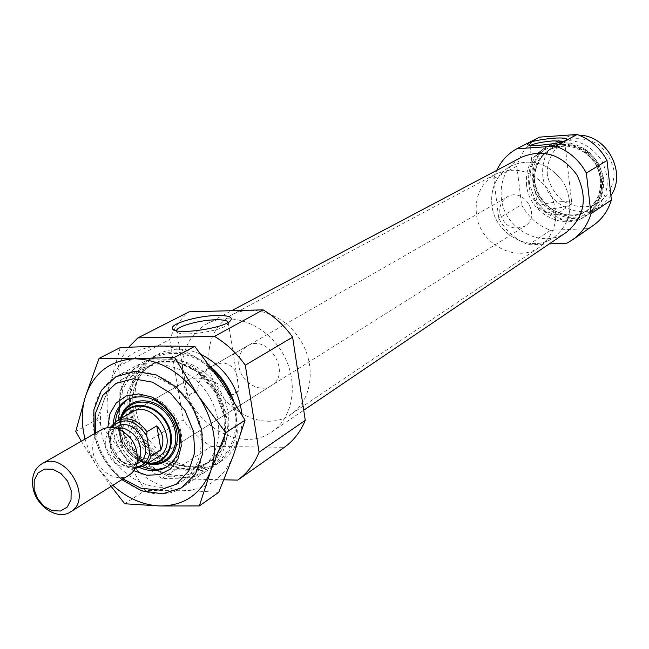 <?xml version="1.0" encoding="UTF-8"?>
<svg xmlns="http://www.w3.org/2000/svg" width="649" height="649" viewBox="0 0 649 649"><rect width="100%" height="100%" fill="white"/><g stroke="black" fill="none" stroke-linecap="round" stroke-linejoin="round"><path stroke-width="0.49" stroke-dasharray="3.25 2.43" d="M229.624 396.19C225.26 381.88 198.424 374.927 188.964 379.47C185.525 381.766 184.722 385.376 186.563 390.309L188.007 396.288C189.273 394.414 192.437 392.548 197.491 390.698C198.375 379.706 203.664 371.301 213.343 365.484L222.599 362.702C232.813 364.487 237.988 371.666 238.142 384.257L238.84 390.536C237.769 392.394 234.695 394.276 229.624 396.19L238.84 390.536M228.375 322.253L227.58 324.476C221.674 331.469 177.729 337.464 176.593 331.428L176.496 330.747M188.007 396.288L197.491 390.698M223.937 479.806L162.023 478.467C150.649 471.312 140.914 461.983 132.81 450.479L118.175 366.604L122.702 356.293L128.753 347.118M241.988 414.841C242.848 435.211 236.252 450.455 222.209 460.555C192.364 482.377 141.677 451.331 135.738 408.773C132.339 383.664 139.843 365.444 158.242 354.111C171.352 347.466 185.646 347.564 201.117 354.411M118.175 366.604L169.738 339.5C173.818 328.207 180.268 318.983 189.102 311.828M162.023 478.467L211.233 446.407C200.281 439.641 190.936 430.782 183.188 419.814L132.81 450.479M183.164 379.811C179.87 354.119 187.804 335.436 206.966 323.746C230.436 310.985 265.198 323.786 282.047 352.156C299.189 380.346 294.175 417.047 271.89 431.788C240.998 454.503 188.916 423.262 183.164 379.811M211.233 446.407L284.416 447.291M169.738 339.5L183.188 419.814M549.257 243.927L528.546 244.803C515.557 239.724 505.62 230.898 498.732 218.324L493.784 178.58L496.728 170.363M566.577 232.196C542.58 249.776 504.054 229.332 501.344 198.221C499.852 179.87 506.577 166.201 521.528 157.228M493.784 178.58L516.855 166.168C520.498 153.229 528.035 143.551 539.473 137.134M566.869 243.188L593.413 225.333M528.546 244.803L550.506 230.338C537.867 225.454 528.213 216.92 521.545 204.727L498.732 218.324M526.542 185.07C525.244 168.391 531.409 155.938 545.038 147.721C565.011 139.559 581.91 144.873 595.741 163.653C605.833 184.681 602.588 202.099 586.015 215.906C564.022 231.904 528.919 213.391 526.542 185.07M550.506 230.338L587.84 228.635M516.855 166.168L521.545 204.727M122.977 478.921C108.432 467.507 99.338 452.71 95.687 434.514L95.452 433.102M133.816 470.647C120.308 462.518 111.888 450.511 108.553 434.635L107.839 427.423M94.137 432.583C90.462 406.607 98.015 387.818 116.812 376.225C139.997 363.505 175.003 376.98 192.299 406.087C209.878 435.025 205.352 472.253 183.237 486.758C152.734 509.076 100.546 476.601 94.137 432.583M120.195 417.672C116.69 392.239 124.21 373.8 142.764 362.369C165.649 349.827 200.022 362.88 216.904 391.298C234.07 419.546 229.47 456.028 207.648 470.347C177.558 492.356 126.304 460.774 120.195 417.672M233.608 400.92C241.225 428.616 235.757 449.611 217.212 463.913C187.277 485.801 136.404 454.576 130.408 411.831C126.969 386.601 134.481 368.308 152.937 356.942C171.466 348.164 190.555 351.312 210.211 366.393M563.827 141.206L564.516 142.358C562.237 145.53 530.76 149.173 530.046 146.358L530.72 145.319M560.306 201.742C567.77 201.433 571.607 202.009 571.818 203.462L571.015 204.403C566.674 206.707 559.235 208.248 548.697 209.01C543.026 209.262 539.4 208.954 537.802 208.078L537.323 207.282C539.806 204.646 547.472 202.804 560.306 201.742M139.843 467.661C125.979 460.709 117.315 449.303 113.867 433.418L113.307 423.497M142.456 466.59C128.332 459.76 119.505 448.297 115.984 432.185L115.481 421.696M128.234 399.086L129.281 398.462C146.414 391.493 161.771 397.423 175.352 416.269C185.614 437.11 183.651 453.456 169.446 465.309L168.416 465.941M140.257 456.896C131.244 452.223 125.622 444.711 123.399 434.343L123.01 428.186M123.018 428.04C123.594 420.755 126.604 415.449 132.047 412.115L188.964 379.47M271.217 385.684C259.787 393.562 240.933 382.131 238.937 366.279C237.826 357.096 240.633 350.33 247.358 345.982C267.859 332.832 292.448 373.759 271.217 385.684L158.689 456.458C153.188 459.703 147.096 459.865 140.395 456.953M209.416 366.604C206.487 343.037 213.846 325.839 231.506 315.016C253.256 303.115 285.39 314.773 300.868 340.847C316.623 366.75 311.836 400.595 291.117 414.216C262.512 435.114 214.559 406.55 209.416 366.604M491.869 204.922C490.417 187.472 496.761 174.476 510.893 165.933C531.636 157.496 549.257 163.134 563.77 182.864C574.381 204.938 571.088 223.151 553.897 237.502C531.085 254.1 494.489 234.54 491.869 204.922C490.417 187.472 496.761 174.476 510.893 165.933C531.636 157.496 549.257 163.134 563.77 182.864C574.381 204.938 571.088 223.151 553.897 237.502C531.085 254.1 494.489 234.54 491.869 204.922M528.74 183.813C527.45 167.182 533.6 154.762 547.196 146.56C567.121 138.432 583.978 143.721 597.77 162.437C607.821 183.399 604.584 200.768 588.043 214.535C566.106 230.492 531.101 212.045 528.74 183.813M532.853 181.46C531.58 164.919 537.705 152.572 551.244 144.403C571.071 136.306 587.84 141.555 601.55 160.165C611.545 180.998 608.308 198.27 591.847 211.98C570.009 227.864 535.182 209.538 532.853 181.46M610.904 195.649L601.055 205.79C579.46 221.496 545.063 203.47 542.799 175.765C541.566 159.443 547.642 147.25 561.028 139.186L569.692 135.982L579.013 135.179M547.326 174.873C546.458 159.078 554.976 145.125 569.1 139.519C579.143 137.556 588.854 139.154 598.248 144.329C606.482 151.404 611.739 160.246 614.019 170.857C614.741 186.928 605.833 200.817 591.62 206.09C581.609 207.85 572.012 206.131 562.829 200.939C554.798 193.954 549.63 185.265 547.326 174.873M135.722 467.369C125.671 467.953 117.566 462.997 111.409 452.499L108.367 435.333L111.628 427.277M135.187 468.448C126.36 468.351 118.913 463.994 112.861 455.387L111.409 452.499M499.852 212.58C499.276 205.668 501.718 200.46 507.177 196.963C523.792 186.417 541.866 216.498 524.757 226.217C512.353 230.817 504.054 226.274 499.852 212.58M108.367 435.333L108.618 431.423L118.686 425.598L118.483 427.659M118.467 428.048L119.116 436.866L122.864 449.368L112.861 455.387M108.618 431.423L110.427 427.245M129.135 475.052C116.755 483.619 95.711 470.168 93.075 452.207C91.582 441.807 94.478 434.23 101.755 429.492M137.126 463.143L134.181 465.641C120.738 470.103 111.19 464.051 105.536 447.486C104.367 439.243 106.671 433.232 112.431 429.451L116.017 428.024M476.39 213.772C474.873 195.982 481.298 182.75 495.649 174.07C516.726 165.503 534.671 171.295 549.476 191.455C560.322 213.992 557.02 232.553 539.562 247.139C516.385 264.013 479.132 243.975 476.39 213.772M118.686 425.598L119.043 427.634M119.116 428.072L122.864 449.368M121.842 479.635C107.401 467.507 98.218 452.215 94.283 433.775M85.043 439.073L89.521 452.215L95.93 464.7L98.47 468.643L112.821 485.306M118.556 418.613L119.173 392.84L130.043 371.893L149.238 359.968L173.088 359.66L196.817 371.252L215.517 392.507L225.276 419.059L224.124 445.384L212.442 466.128L192.769 477.234L169.138 476.739L146.155 464.952L128.169 444.265L118.556 418.613M233.348 455.541C241.177 431.382 237.218 406.955 221.479 382.253C204.273 358.646 183.375 346.582 158.794 346.063C134.765 347.548 118.589 359.846 110.257 382.967C103.483 406.777 107.645 430.433 122.734 453.927C138.967 476.617 159.11 488.738 183.164 490.287C207.112 490.06 223.84 478.483 233.348 455.541M101.228 431.001C97.885 407.272 104.781 390.081 121.915 379.43C143.21 367.642 175.4 379.981 191.268 406.704C207.412 433.264 203.202 467.483 182.791 480.747C154.819 501.069 107.061 471.32 101.228 431.001M119.984 420.228C116.755 396.847 123.626 379.892 140.606 369.354C161.698 357.68 193.467 369.743 209.067 396.012C224.935 422.118 220.676 455.825 200.46 468.976C172.756 489.095 125.614 459.938 119.984 420.228M120.3 347.572L110.257 382.967L96.993 419.497L122.734 453.927L145.133 490.466L183.164 490.287L218.737 492.315M111.141 486.369L98.47 468.643L81.303 441.223M124.754 503.762L145.133 490.466M75.746 431.447L96.993 419.497M126.758 416.196L127.366 392.458L137.418 373.175L155.119 362.223L177.072 361.955L198.894 372.615L216.076 392.142L225.041 416.536L223.986 440.744L213.245 459.849L195.138 470.111L173.364 469.698L152.174 458.875L135.6 439.827L126.758 416.196M129.881 415.1C126.782 392.385 133.491 375.893 150.016 365.622C170.59 354.216 201.531 365.906 216.693 391.428C232.115 416.796 227.904 449.603 208.183 462.413C181.168 481.988 135.308 453.708 129.881 415.1M132.875 413.381C129.792 390.722 136.501 374.27 153.002 364.016C173.534 352.626 204.411 364.276 219.524 389.724C234.906 415.019 230.695 447.753 210.998 460.539C184.032 480.082 138.269 451.891 132.875 413.381M230.914 396.612C244.746 430.117 228.343 466.079 198.959 469.446C169.787 473.527 136.971 445.246 131.431 411.831L130.473 402.161L130.968 392.734L132.923 383.819L136.29 375.649L140.987 368.47L146.885 362.491L153.837 357.883L161.65 354.792L170.103 353.324L178.954 353.535L187.959 355.417L196.842 358.946L205.335 364.016L213.205 370.49M147.477 463.508C133.094 458.665 124.032 448.24 120.292 432.218L120.56 418.702M151.842 463.5L147.98 462.907C133.645 458.543 124.6 448.402 120.836 432.502L121.322 418.548L122.612 414.865M147.729 463.354L145.206 462.907C131.674 458.778 123.123 449.197 119.562 434.173L120.016 420.99L120.811 418.556M148.272 463.013C133.451 460.263 123.975 450.698 119.838 434.311L119.473 425.906L121.363 418.24M529.479 183.764L531.069 167.126L539.538 153.237L553.289 144.865L569.66 143.754L585.366 150.211L597.218 162.996L602.783 179.505L600.95 196.379L592.148 210.211L578.21 218.275L561.953 219.062L546.563 212.507L535.003 199.933L529.479 183.764M533.502 182.969C532.35 168.099 537.834 156.969 549.963 149.586C567.907 142.172 583.11 146.901 595.547 163.767C604.6 182.677 601.647 198.31 586.672 210.682C566.95 224.879 535.603 208.297 533.502 182.969M534.703 182.28C533.559 167.426 539.043 156.32 551.147 148.946C569.076 141.539 584.246 146.252 596.666 163.094C605.704 181.971 602.751 197.58 587.799 209.935C568.102 224.116 536.804 207.566 534.703 182.28M534.614 181.89C533.689 165.56 542.442 151.144 557.012 145.376C567.372 143.356 577.407 145.027 587.11 150.39C595.62 157.723 601.063 166.882 603.44 177.858L601.72 193.686C597.112 203.356 589.998 210.211 580.376 214.251C570.049 216.044 560.144 214.251 550.652 208.864C542.353 201.628 537.007 192.631 534.614 181.89M110.2 444.727C109.04 436.517 111.336 430.522 117.088 426.758C111.912 429.557 109.762 435.414 110.622 444.314L111.888 448.824L113.981 453.132L116.796 457.01L121.233 461.025L127.35 464.027L130.449 464.619L133.434 464.603L138.748 462.794C125.338 467.256 115.822 461.236 110.2 444.727M176.65 330.787L186.555 390.309M228.399 323.307L238.142 384.257M271.89 431.788L303.724 410.225M206.966 323.746L231.628 310.693M183.237 486.758L207.648 470.347M116.812 376.225L142.764 362.369M150.016 365.622C169.762 354.565 200.549 366.101 215.906 391.907C231.474 417.575 227.215 450.171 208.183 462.413L210.998 460.539C194.586 471.831 169.624 464.433 159.289 455.038C145.66 443.997 137.109 429.873 133.645 412.659C130.587 390.057 137.036 373.84 153.002 364.016L150.016 365.622M217.212 463.913L222.209 460.555M152.937 356.942L158.242 354.111M227.58 324.476L230.444 320.728M176.593 331.428L175.011 330.349M564.516 142.358L566.577 139.803M530.046 146.358L527.929 144.735M529.998 146.041L537.323 207.282M564.735 142.009L571.818 203.462M537.802 208.078L555.698 215.095L571.015 204.403M167.41 466.623L169.446 465.309M127.163 399.646L129.281 398.462M120.86 432.445C121.874 442.139 131.195 458.332 147.98 462.907L145.206 462.907C130.035 458.989 120.746 444.305 119.546 434.197L120.016 420.99L121.322 418.548L120.86 432.445M213.343 365.484L247.358 345.982M291.117 414.216L539.562 247.139M231.506 315.016L495.649 174.07M586.015 215.906L588.043 214.535M545.038 147.721L547.196 146.56M549.963 149.586C559.836 143.121 581.423 143.851 594.971 163.24C603.538 175.303 603.635 198.399 586.672 210.682L587.799 209.935C568.37 224.002 537.031 207.461 534.898 182.093C533.754 167.264 539.173 156.214 551.147 148.946L549.963 149.586M591.847 211.98L601.055 205.79M551.244 144.403L561.028 139.186M158.689 456.458L524.757 226.217M132.047 412.115L507.177 196.963M134.181 465.641L136.939 463.921M112.431 429.451L115.246 427.821M182.791 480.747L200.46 468.976M121.915 379.43L140.606 369.354"/><path stroke-width="0.97" d="M176.496 330.747L176.585 330.373C177.639 326.066 200.29 319.989 215.679 319.787C223.045 319.665 227.272 320.484 228.375 322.253M245.29 365.176C236.723 353.129 226.444 343.532 214.462 336.377L137.921 337.869L189.102 311.828L263.08 309.849C274.6 316.598 284.44 325.709 292.618 337.172L245.29 365.176L259.081 452.191C254.359 463.938 247.245 473.243 237.712 480.106L284.416 447.291C293.673 440.63 300.617 431.65 305.265 420.357L292.618 337.172M128.753 347.118L137.921 337.869M223.937 479.806L237.712 480.106M201.117 354.411C225.033 367.139 238.654 387.283 241.988 414.841M214.462 336.377L263.08 309.849M259.081 452.191L305.265 420.357M496.728 170.363C501.166 160.903 507.883 153.691 516.896 148.735L555.56 146.122C568.962 151.071 579.233 160.035 586.355 173.023L590.963 213.764C587.686 224.765 581.561 233.445 572.58 239.814L566.869 243.188L549.257 243.927M231.628 310.693L521.528 157.228C543.302 148.426 561.774 154.332 576.937 174.954C588.026 198.018 584.571 217.099 566.577 232.196L303.724 410.225M555.56 146.122L577.131 134.489C590.168 139.243 600.13 147.907 607.018 160.49L586.355 173.023M516.896 148.735L539.473 137.134L577.131 134.489M590.963 213.764L611.382 199.989C608.162 210.682 602.175 219.127 593.413 225.333L572.58 239.814M611.382 199.989L607.018 160.49M95.452 433.102L95.695 412.732L102.842 395.338L116.001 383.413L133.378 378.756L152.515 382.18L170.622 393.278L184.981 410.484L193.434 431.236L194.741 452.434L188.77 470.939L176.504 484.105L159.8 490.117L141.084 488.267L122.977 478.921M107.839 427.423L109.868 413.875L116.276 402.915L126.287 395.939L138.691 393.886L151.89 397.091L164.189 405.171L173.956 417.112L179.911 431.342L181.274 445.993L177.907 459.151L170.273 469.138L159.411 474.703L146.723 475.214L133.816 470.647M210.211 366.393C221.131 375.649 228.927 387.161 233.608 400.92M553.727 138.18C563.194 137.629 567.477 138.172 566.577 139.803C564.022 143.372 528.181 147.526 527.426 144.346C528.984 141.782 537.753 139.73 553.727 138.18M216.896 315.487C228.781 315.39 233.299 317.142 230.444 320.728C223.791 328.629 173.697 335.46 172.496 328.637C169.543 323.94 197.653 315.722 216.896 315.487M530.72 145.319C535.019 143.291 542.515 141.823 553.208 140.898L563.827 141.206M113.307 423.497C114.265 412.553 118.889 404.603 127.163 399.646C144.313 392.669 159.695 398.616 173.299 417.502C183.586 438.375 181.623 454.754 167.41 466.623C159.143 471.604 149.96 471.953 139.843 467.661M115.481 421.696C116.495 411.563 120.755 404.027 128.234 399.086M168.416 465.941C160.53 470.225 151.882 470.444 142.456 466.59M110.427 427.245L116.706 420.917L132.047 412.115C153.918 398.007 181.42 443.77 158.689 456.458L143.721 465.877L135.187 468.448M579.013 135.179C607.18 135.252 626.926 172.756 610.904 195.649M111.628 427.277C123.391 416.561 135.097 419.368 146.747 435.682L149.732 453.043C147.94 461.252 143.267 466.023 135.722 467.369M149.732 453.043L151.16 455.963L150.114 458.592L147.088 463.078L143.721 465.877M116.706 420.917C127.691 416.131 137.783 419.733 146.982 431.731L156.815 425.833L160.928 449.871C164.522 441.109 163.159 433.094 156.815 425.833M151.16 455.963L160.928 449.871M146.982 431.731L146.747 435.682M34.146 489.589L34.219 480.39L37.926 473.056L44.546 469.065L52.796 469.227L61.03 473.543L67.593 481.152L71.163 490.547L71.017 499.819L67.212 507.112L60.527 510.998L52.301 510.739L44.156 506.407L37.691 498.862L34.146 489.589M32.977 487.61C31.314 476.715 34.219 468.821 41.69 463.938C64.486 449.165 94.267 498.724 70.522 511.915C57.81 520.733 35.906 506.423 32.977 487.61M41.69 463.938L102.631 429.021L108.415 427.35L115.83 427.975C131.609 434.538 138.691 446.325 137.077 463.329C135.811 468.537 133.159 472.448 129.135 475.052L70.522 511.915M116.017 428.024L123.708 428.21C136.233 433.41 141.855 442.764 140.565 456.271L137.126 463.143M119.043 427.634L119.116 428.072M94.283 433.775L93.854 409.884L101.447 390.292L115.871 376.736L135.146 371.325L156.474 375.017L176.642 387.396L192.55 406.663L201.717 429.865L202.772 453.416L195.633 473.746L181.509 487.861L162.599 493.808L141.709 490.879L121.842 479.635M112.821 485.306C127.269 498.286 142.983 505.173 159.946 505.977C184.259 505.863 201.198 494.132 210.763 470.785C218.624 446.179 214.511 421.242 198.416 395.971L225.755 432.664L210.763 470.785L199.316 505.944L159.946 505.977L124.754 503.762L111.141 486.369M174.467 357.356L134.594 358.808C159.557 359.424 180.836 371.812 198.416 395.971L174.467 357.356L194.724 346.323L158.794 346.063L120.3 347.572L99.07 358.394L134.594 358.808C110.2 360.236 93.837 372.713 85.498 396.247C81.36 409.657 81.214 423.927 85.043 439.073M199.316 505.944L218.737 492.315L233.348 455.541L245.071 420.163L221.479 382.253L194.724 346.323M81.303 441.223L75.746 431.447L85.498 396.247L99.07 358.394M225.755 432.664L245.071 420.163M213.205 370.49C220.911 377.896 226.809 386.601 230.914 396.612M120.56 418.702C125.444 395.16 157.877 394.616 171.709 418.459C186.263 441.864 170.565 470.249 147.477 463.508M122.612 414.865C130.303 396.101 158.275 398.389 170.419 419.238C183.123 439.746 172.009 465.52 151.842 463.5M120.811 418.556C127.439 399.906 154.616 401.496 166.355 421.672C178.662 441.507 167.312 466.258 147.729 463.354M121.363 418.24C128.332 400.636 154.405 402.648 165.714 422.061C177.55 441.158 167.085 465.13 148.272 463.013M115.246 427.821L117.088 426.758C134.757 415.271 157.18 452.58 138.748 462.794L136.939 463.921M176.585 330.373L176.65 330.787M175.011 330.349L172.496 328.637M527.929 144.735L527.426 144.346M123.708 428.21L115.83 427.975M140.565 456.271L137.077 463.329"/></g></svg>
